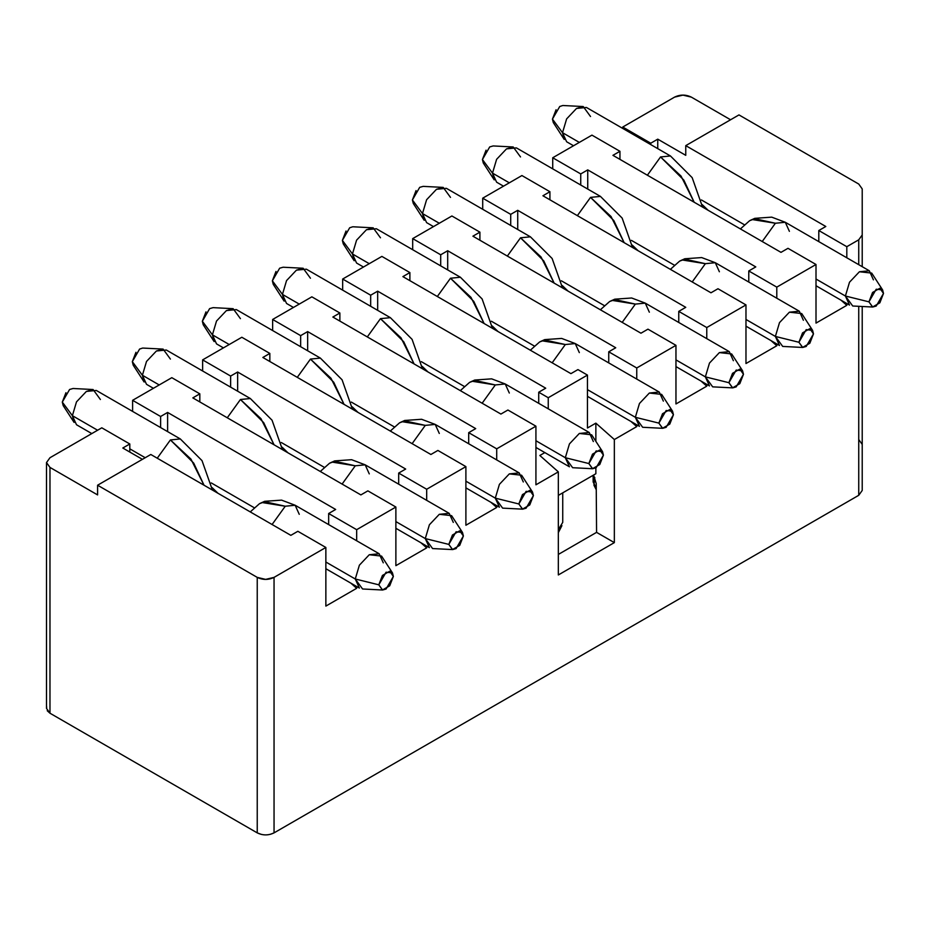 <?xml version="1.0" encoding="UTF-8"?>
<svg xmlns="http://www.w3.org/2000/svg" width="930" height="930" viewBox="0 0 930 930"><rect width="100%" height="100%" fill="white"/><g stroke="black" fill="none" stroke-linecap="round" stroke-linejoin="round"><path stroke-width="1.4" d="M858.739 184.059L862.215 188.906L862.215 266.678L862.215 234.965L858.739 239.812L846.812 246.694L846.812 257.784L846.812 246.694L818.807 230.524L818.807 241.614L818.807 230.524L825.805 226.49L685.759 145.638L685.759 155.333L657.754 139.163L650.756 143.208L650.756 144.592L650.756 143.208L622.74 127.038L674.564 97.127C680.167 94.43 685.759 94.43 691.362 97.127L730.573 119.761L691.362 97.127L682.957 95.116L674.564 97.127L622.74 127.038L650.756 143.208L657.754 139.163L685.759 155.333L685.759 145.638L738.978 114.913L685.759 145.638L825.805 226.49L818.807 230.524L846.812 246.694L858.739 239.812L862.215 234.965L862.215 188.906L858.739 184.047L738.978 114.913L858.739 184.047M657.754 139.163L657.754 148.637L657.754 139.163M701.418 199.95L744.244 224.676L701.418 199.95M840.999 300.169L846.812 305.319L846.812 303.529L846.812 305.319L840.999 300.169M622.74 127.038L622.74 128.421L622.74 127.038M702.255 204.647L708.114 210.285L702.255 204.647M816.005 323.105L846.812 305.319L816.005 323.105L816.005 264.492L816.005 323.105M787.989 248.322L816.005 264.492L787.989 248.322L780.991 252.356L612.94 155.333L619.95 151.299L591.933 135.129L552.722 157.763L580.739 173.933L587.737 169.888L755.788 266.91L748.778 270.956L776.794 287.126L816.005 264.492L776.794 287.126L748.778 270.956L748.778 282.046L748.778 270.956L755.788 266.91L587.737 169.888L580.739 173.933L552.722 157.763L552.722 168.853L552.722 157.763L591.933 135.129L619.95 151.299L619.95 159.379L619.95 151.299L612.94 155.333L780.991 252.356L787.989 248.322M770.982 340.601L776.794 345.751L776.794 343.949L776.794 345.751L770.982 340.601M776.794 298.216L776.794 287.126L776.794 298.216M580.739 185.024L580.739 173.933L580.739 185.024M587.737 189.069L587.737 169.888L587.737 189.069M631.4 240.37L674.215 265.096L631.4 240.37M638.096 250.716L632.237 245.078L638.096 250.716M745.976 363.537L776.794 345.751L745.976 363.537L745.976 304.912L745.976 363.537M717.972 288.742L745.976 304.912L717.972 288.742L710.973 292.787L542.922 195.765L549.921 191.72L521.916 175.549L482.705 198.183L510.71 214.353L517.719 210.32L685.759 307.342L678.761 311.376L706.765 327.546L745.976 304.912L706.765 327.546L678.761 311.376L678.761 322.466L678.761 311.376L685.759 307.342L517.719 210.32L510.71 214.353L482.705 198.183L482.705 209.273L482.705 198.183L521.916 175.549L549.921 191.72L549.921 199.811L549.921 191.72L542.922 195.765L710.973 292.787L717.972 288.742M700.964 381.021L706.765 386.171L706.765 384.381L706.765 386.171L700.964 381.021M706.765 338.636L706.765 327.546L706.765 338.636M675.959 403.957L706.765 386.171L675.959 403.957L675.959 345.332L675.959 403.957M647.954 329.162L675.959 345.332L647.954 329.162L640.956 333.207L472.905 236.185L479.903 232.151L451.899 215.981L412.688 238.615L440.692 254.785L447.69 250.74L615.741 347.762L608.743 351.807L636.748 367.978L675.959 345.332L636.748 367.978L608.743 351.807L608.743 362.898L608.743 351.807L615.741 347.762L447.69 250.74L440.692 254.785L412.688 238.615L412.688 249.705L412.688 238.615L451.899 215.981L479.903 232.151L479.903 240.231L479.903 232.151L472.905 236.185L640.956 333.207L647.954 329.162M630.947 421.453L636.748 426.603L636.748 424.801L636.748 426.603L630.947 421.453M636.748 379.068L636.748 367.978L636.748 379.068M587.458 427.998L595.863 423.138L614.346 439.53L636.748 426.603L614.346 439.53L614.346 542.62L558.326 574.961L558.326 471.87L539.842 455.479L544.841 452.596L539.842 455.479L558.326 471.87L535.924 484.809L558.326 471.87L558.326 574.961L614.346 542.62L614.346 439.53L595.863 423.138L587.458 427.998L587.458 375.092L577.937 369.594L570.927 373.639L402.888 276.617L409.886 272.571L381.881 256.401L342.67 279.035L342.67 290.125L342.67 279.035L370.675 295.205L342.67 279.035L381.881 256.401L409.886 272.571L409.886 280.662L409.886 272.571L402.888 276.617L570.927 373.639L577.937 369.594L587.458 375.092L587.458 427.998M507.908 410.014L535.924 426.184L535.924 484.809L535.924 426.184L507.908 410.014L500.91 414.059L332.859 317.037L339.869 312.992L311.852 296.833L272.641 319.467L300.657 335.637L307.656 331.592L475.707 428.614L468.697 432.659L496.713 448.83L535.924 426.184L496.713 448.83L468.697 432.659L468.697 443.75L468.697 432.659L475.707 428.614L307.656 331.592L300.657 335.637L272.641 319.467L272.641 330.557L272.641 319.467L311.852 296.833L339.869 312.992L339.869 321.083L339.869 312.992L332.859 317.037L500.91 414.059L507.908 410.014M490.901 502.305L496.713 507.454L496.713 505.653L496.713 507.454L490.901 502.305M496.713 459.92L496.713 448.83L496.713 459.92M465.895 525.241L496.713 507.454L465.895 525.241L465.895 466.616L465.895 525.241M437.891 450.446L465.895 466.616L437.891 450.446L430.892 454.491L262.841 357.469L269.84 353.423L241.835 337.253L202.624 359.887L230.628 376.057L237.638 372.023L405.678 469.046L398.679 473.079L426.684 489.25L465.895 466.616L426.684 489.25L398.679 473.079L398.679 484.17L398.679 473.079L405.678 469.046L237.638 372.023L230.628 376.057L202.624 359.887L202.624 370.977L202.624 359.887L241.835 337.253L269.84 353.423L269.84 361.503L269.84 353.423L262.841 357.469L430.892 454.491L437.891 450.446M420.883 542.725L426.684 547.875L426.684 546.084L426.684 547.875L420.883 542.725M426.684 500.34L426.684 489.25L426.684 500.34M395.878 565.661L426.684 547.875L395.878 565.661L395.878 507.036L395.878 565.661M367.873 490.866L395.878 507.036L367.873 490.866L360.875 494.911L192.824 397.889L199.822 393.843L171.818 377.673L132.606 400.319L160.611 416.489L167.609 412.443L335.66 509.466L328.662 513.511L356.667 529.682L395.878 507.036L356.667 529.682L328.662 513.511L328.662 524.601L328.662 513.511L335.66 509.466L167.609 412.443L160.611 416.489L132.606 400.319L132.606 411.409L132.606 400.319L171.818 377.673L199.822 393.843L199.822 401.934L199.822 393.843L192.824 397.889L360.875 494.911L367.873 490.866M350.866 583.157L356.667 588.306L356.667 586.505L356.667 588.306L350.866 583.157M356.667 540.772L356.667 529.682L356.667 540.772M325.86 606.093L356.667 588.306L325.86 606.093L325.86 547.468L325.86 606.093M46.5 462.57L46.5 708.369L49.976 713.217L49.976 467.418L49.976 713.217L257.238 832.873L257.238 577.379L97.592 485.216L97.592 494.911L49.976 467.418L46.5 462.57L49.976 457.723L101.8 427.812L129.805 443.982L122.807 448.016L142.406 459.339L122.807 448.016L129.805 443.982L101.8 427.812L49.976 457.723L46.5 462.57L49.976 467.418L97.592 494.911L97.592 485.216L150.811 454.491L290.846 535.343L297.856 531.297L325.86 547.468L297.856 531.297L290.846 535.343L150.811 454.491L97.592 485.216L257.238 577.379L265.643 579.39L274.048 577.379L325.86 547.468L274.048 577.379L274.048 832.873L858.739 495.306L862.215 490.459L862.215 306.493L862.215 490.459L858.739 495.306L858.739 306.307L858.739 495.306L274.048 832.873L274.048 577.379C268.445 580.076 262.841 580.076 257.238 577.379L257.238 832.873C262.841 835.57 268.445 835.57 274.048 832.873L270.456 834.291M300.657 346.727L300.657 335.637L300.657 346.727M370.675 306.296L370.675 295.205L377.673 291.171L545.724 388.194L538.726 392.228L548.247 397.726L587.458 375.092L548.247 397.726L538.726 392.228L538.726 403.318L538.726 392.228L545.724 388.194L377.673 291.171L370.675 295.205L370.675 306.296M440.692 265.875L440.692 254.785L440.692 265.875M510.71 225.444L510.71 214.353L510.71 225.444M129.805 443.982L129.805 452.061L129.805 443.982M160.611 427.579L160.611 416.489L160.611 427.579M230.628 387.147L230.628 376.057L230.628 387.147M517.719 229.489L517.719 210.32L517.719 229.489M561.371 280.802L604.198 305.528L561.371 280.802M562.22 285.498L568.079 291.137L562.22 285.498M447.69 269.921L447.69 250.74L447.69 269.921M491.354 321.222L534.18 345.948L491.354 321.222M492.191 325.93L498.062 331.568L492.191 325.93M548.247 408.816L548.247 397.726L548.247 408.816M464.163 386.38L421.337 361.654L464.163 386.38M422.174 366.35L428.033 371.988L422.174 366.35M307.656 350.773L307.656 331.592L307.656 350.773M351.319 402.074L394.134 426.8L351.319 402.074M352.156 406.77L358.015 412.42L352.156 406.77M237.638 391.193L237.638 372.023L237.638 391.193M281.29 442.506L324.117 467.232L281.29 442.506M282.139 447.202L287.998 452.84L282.139 447.202M167.609 431.625L167.609 412.443L167.609 431.625M211.273 482.926L254.099 507.652L211.273 482.926M212.11 487.622L217.98 493.272L212.11 487.622M377.673 310.341L377.673 291.171L377.673 310.341M858.739 239.812L858.739 264.678L858.739 239.812M862.215 444.401L858.739 439.553M558.326 495.399L595.863 473.73L595.863 467.906L595.863 473.73L558.326 495.399M595.863 441.32L595.863 423.138L595.863 441.32M261.539 834.466L257.238 832.873L49.976 713.217L47.232 710.729M46.5 708.369L46.733 707.021M596.211 483.553L596.572 532.367L614.346 542.62L596.572 532.367L558.326 554.443L596.572 532.367L596.211 483.553L593.573 475.056L596.211 483.553M670.379 269.351L679.621 261.132L684.759 258.773L701.685 257.575L715.275 262.702L705.37 263.678L692.199 281.953L705.37 263.678L684.852 259.144L679.621 261.132L682.085 259.958L705.37 263.678L715.275 262.702L719.378 271.758M745.976 326.163L779.491 345.507L775.388 336.439L745.976 319.467L775.388 336.439L779.491 322.64L789.396 312.189L799.3 311.213L803.392 320.269M798.917 342.263L806.194 329.65L812.588 330.348L813.483 333.858L806.194 346.472L802.718 347.46L798.917 342.263L775.388 336.439L798.917 342.263L802.555 347.448L809.844 343.24L813.483 333.858L809.844 328.674L802.555 332.882L798.917 342.263M812.588 330.348L801.695 313.526L789.396 312.189L779.491 322.64L775.388 336.439L782.7 346.425L802.718 347.46M600.362 309.771L609.603 301.553L614.742 299.193L631.668 297.995L645.246 303.122L635.353 304.098L622.182 322.373L635.353 304.098L614.835 299.565L609.603 301.553L612.068 300.378L635.353 304.098L645.246 303.122L649.349 312.189M675.959 366.594L709.474 385.938L705.37 376.871L675.959 359.887L705.37 376.871L709.474 363.072L719.378 352.61L729.271 351.633L733.375 360.7M593.142 475.3L593.142 481.984L596.246 488.134L593.945 485.216L594.782 477.416M728.899 382.695L736.176 370.082L742.57 370.768L743.465 374.279L736.176 386.892L732.701 387.88L728.899 382.695L705.37 376.871L728.899 382.695L732.538 387.868L739.815 383.672L743.465 374.279L739.815 369.105L732.538 373.314L728.899 382.695M742.57 370.768L731.666 353.946L719.378 352.61L709.474 363.072L705.37 376.871L712.671 386.857L732.701 387.88M530.332 350.203L539.586 341.984L544.724 339.613L561.65 338.427L575.228 343.554L565.324 344.53L552.164 362.805L565.324 344.53L544.817 339.996L539.586 341.984L542.051 340.81L565.324 344.53L575.228 343.554L579.332 352.61M587.458 396.343L639.445 426.359L635.353 417.291L587.458 389.647L635.353 417.291L639.456 403.492L649.349 393.041L659.254 392.065L663.357 401.121M558.326 532.669L561.918 525.636L558.326 529.589L562.731 522.404L562.731 492.853M658.87 423.115L666.159 410.502L672.553 411.2L673.436 414.71L666.159 427.323L662.672 428.312L658.87 423.115L635.353 417.291L658.87 423.115L662.52 428.3L669.798 424.092L673.436 414.71L669.798 409.526L662.52 413.734L658.87 423.115M672.553 411.2L661.649 394.378L649.349 393.041L639.445 403.492L635.353 417.291L642.653 427.277L662.672 428.312M460.315 390.623L469.557 382.404L472.033 381.23L495.306 384.95L505.211 383.974L509.315 393.041M469.557 382.404L474.707 380.045L491.633 378.847L505.211 383.974L495.306 384.95L482.135 403.225L495.306 384.95L474.8 380.417L469.569 382.404M535.924 447.446L569.427 466.79L565.324 457.723L535.924 440.739L565.324 457.723L569.427 443.924L579.332 433.461L589.236 432.485L593.34 441.552M588.853 463.547L596.142 450.934L602.535 451.62L603.419 455.13L596.142 467.744L592.654 468.732L588.853 463.547L565.324 457.723L588.853 463.547L592.491 468.72L599.78 464.512L603.419 455.13L599.78 449.957L592.491 454.166L588.853 463.547M602.535 451.62L591.631 434.798L579.332 433.461L569.427 443.924L565.324 457.723L572.636 467.709L592.654 468.732M390.298 431.055L399.54 422.836L402.004 421.662L425.289 425.382L435.194 424.406L439.297 433.461M399.54 422.836L404.678 420.465L421.604 419.279L435.194 424.406L425.289 425.382L412.118 443.656L425.289 425.382L404.783 420.848L399.54 422.825M465.895 487.866L499.41 507.21L495.306 498.143L465.895 481.17L495.306 498.143L499.41 484.344L509.315 473.893L519.219 472.917L523.311 481.973M518.835 503.967L526.113 491.354L532.518 492.051L533.402 495.562L526.113 508.175L522.637 509.163L518.835 503.967L495.306 498.143L518.835 503.967L522.474 509.152L529.763 504.944L533.402 495.562L529.763 490.377L522.474 494.586L518.835 503.967M532.518 492.051L521.614 475.23L509.315 473.893L499.41 484.344L495.306 498.143L502.619 508.129L522.637 509.163M320.28 471.475L329.522 463.256L334.661 460.896L351.587 459.699L365.176 464.826L355.272 465.802L342.101 484.077L355.272 465.802L334.753 461.268L329.522 463.256L331.987 462.082L355.272 465.802L365.176 464.826L369.268 473.893M395.878 528.298L429.393 547.642L425.289 538.575L395.878 521.591L425.289 538.575L429.393 524.764L439.297 514.313L449.19 513.337L453.294 522.404M448.818 544.399L456.095 531.786L462.489 532.472L463.384 535.982L456.095 548.595L452.619 549.584L448.818 544.399L425.289 538.575L448.818 544.399L452.457 549.572L459.734 545.364L463.384 535.982L459.734 530.809L452.457 535.006L448.818 544.399M462.489 532.472L451.596 515.65L439.297 514.313L429.393 524.776L425.289 538.575L432.59 548.561L452.619 549.584M624.146 242.66L613.812 220.538L590.538 197.381L577.367 215.644L590.538 197.381L611.045 216.527L624.146 242.66M503.514 186.174L496.608 182.187L492.505 173.131L509.315 182.826L492.505 173.119L482.426 159.542L483.309 163.052L494.214 179.874L492.505 173.119L496.608 159.321L506.513 148.87L513.209 146.975L493.191 145.94L489.703 146.928L482.426 159.542L492.505 173.119L496.608 159.321L506.513 148.87L516.417 147.893L600.443 196.404L590.538 197.381L600.443 196.404L622.147 218.073L632.516 247.485M513.209 146.975L520.521 156.949M483.368 163.134L482.426 159.542L486.065 150.16M554.129 283.08L543.794 260.958L520.521 237.801L507.35 256.076L520.521 237.801L541.028 256.959L554.129 283.08M433.496 226.606L426.591 222.619L422.487 213.551L412.409 199.962L413.292 203.472L424.196 220.294L422.487 213.551L426.591 199.752L436.496 189.29L443.192 187.395L423.173 186.372L419.686 187.349L412.409 199.962L422.487 213.551L439.297 223.246L422.487 213.551L426.591 199.752L436.496 189.29L446.388 188.313L530.414 236.825L520.521 237.801L530.414 236.825L552.129 258.494L562.499 287.916M443.192 187.395L450.492 197.381M413.339 203.554L412.409 199.962L416.047 190.58M484.1 323.512L473.777 301.39L450.492 278.233L437.333 296.496L450.492 278.233L471.01 297.379L484.1 323.512M352.726 226.792L349.668 227.78L342.38 240.393L352.47 253.971L356.574 240.173L366.467 229.722L376.371 228.745L460.397 277.245L450.492 278.233L460.397 277.245L482.1 298.925L492.47 328.337M353.144 226.792L373.174 227.827L366.467 229.722L356.574 240.173L352.47 253.971L342.38 240.393L343.275 243.904L354.167 260.726L352.47 253.971L369.268 263.678L352.47 253.983L356.574 263.039L363.467 267.026M373.174 227.827L380.475 237.801M343.321 243.986L342.38 240.393L346.03 231.012M414.083 363.932L403.76 341.81L380.475 318.653L367.303 336.927L380.475 318.653L400.981 337.811L414.083 363.932M293.45 307.458L286.545 303.471L282.453 294.403L272.362 280.814L273.246 284.324L284.15 301.146L282.453 294.403L286.545 280.604L296.449 270.142L303.145 268.247L283.127 267.224L279.651 268.2L272.362 280.814L282.453 294.403L299.251 304.098L282.453 294.403L286.545 280.604L296.449 270.142L306.354 269.165L390.379 317.676L380.475 318.653L390.379 317.676L412.083 339.345L422.452 368.768M303.145 268.247L310.457 278.233M273.304 284.406L272.362 280.814L276.001 271.432M344.065 404.364L333.731 382.242L310.457 359.085L297.286 377.348L310.457 359.085L330.964 378.231L344.065 404.364M212.424 334.835L229.233 344.53L212.424 334.823L202.345 321.245L203.228 324.756L214.132 341.577L212.424 334.823L216.527 321.024L226.432 310.574L233.128 308.679L213.109 307.644L209.622 308.632L202.345 321.245L212.424 334.823L216.527 321.024L226.432 310.574L236.336 309.585L320.362 358.097L310.457 359.085L320.362 358.097L342.066 379.777L352.435 409.188M212.424 334.823L216.527 343.891L223.433 347.878M233.128 308.679L240.44 318.653M203.286 324.837L202.345 321.245L205.983 311.864M274.048 444.784L263.713 422.662L240.44 399.505L227.269 417.779L240.44 399.505L260.946 418.651L274.048 444.784M142.662 348.064L139.605 349.052L132.327 361.665L142.406 375.255L159.216 384.95L142.406 375.255L146.51 361.456L156.414 350.994L166.319 350.017L250.333 398.528L240.44 399.505L250.333 398.528L272.048 420.197L282.418 449.62M143.092 348.076L163.11 349.099L156.414 350.994L146.51 361.456L142.406 375.255L132.327 361.665L133.211 365.176L144.115 381.998L142.406 375.255L146.51 384.323L153.415 388.31M163.11 349.099L170.411 359.085M133.257 365.257L132.327 361.665L135.966 352.284M250.251 511.907L259.505 503.676L264.643 501.317L281.569 500.131L295.147 505.246L285.243 506.234L272.083 524.497L285.243 506.234L264.736 501.7L259.505 503.676L261.969 502.514L285.243 506.234L295.147 505.246L299.251 514.313M325.86 568.718L359.375 588.062L355.272 578.995L325.86 562.022L355.272 578.995L359.375 565.196L369.268 554.745L379.173 553.757L383.276 562.824M378.801 584.819L386.078 572.206L392.472 572.903L393.355 576.414L386.078 589.027L382.59 590.015L378.801 584.819L355.272 578.995L378.801 584.819L382.439 590.004L389.717 585.795L393.355 576.414L389.717 571.229L382.439 575.438L378.801 584.819M392.472 572.903L381.567 556.082L369.268 554.745L359.375 565.196L355.272 578.995L362.572 588.981L382.59 590.015M204.019 485.216L193.696 463.094L170.411 439.937L157.251 458.199L170.411 439.937L190.929 459.083L204.019 485.216M72.389 415.687L97.592 430.23L72.389 415.675L62.298 402.097L63.194 405.608L74.098 422.429L72.389 415.675L76.493 401.876L86.385 391.425L93.093 389.531L73.063 388.496L69.587 389.484L62.298 402.097L72.389 415.675L76.493 401.876L86.385 391.425L96.29 390.437L180.315 438.948L170.411 439.937L180.315 438.948L202.019 460.629L212.4 490.04M129.805 448.83L145.208 457.723L129.805 448.83M72.389 415.675L76.493 424.743L91.791 433.578M93.093 389.531L100.394 399.505M63.24 405.689L62.298 402.097L65.949 392.716M740.396 228.919L749.638 220.701L754.788 218.341L771.714 217.143L785.292 222.27L775.388 223.246L762.216 241.521L775.388 223.246L754.881 218.713L749.638 220.701L752.114 219.527L775.388 223.246L785.292 222.27L789.396 231.338M816.005 285.743L849.509 305.087L845.405 296.019L816.005 279.035L845.405 296.019L849.509 282.22L859.413 271.758L869.317 270.781L873.421 279.849M868.934 301.843L876.223 289.23L882.617 289.928L883.5 293.427L876.223 306.04L872.735 307.028L868.934 301.843L845.405 296.019L868.934 301.843L872.573 307.016L879.861 302.82L883.5 293.427L879.861 288.254L872.573 292.462L868.934 301.843M882.617 289.928L871.712 273.094L859.413 271.758L849.509 282.22L845.405 296.019L852.717 306.005L872.735 307.028M694.164 202.229L683.841 180.106L660.556 156.949L647.385 175.224L660.556 156.949L681.062 176.107L694.164 202.229M562.79 105.52L559.732 106.508L552.443 119.11L562.522 132.699L579.332 142.406L562.522 132.699L566.626 118.901L576.53 108.438L586.435 107.462L670.46 155.973L660.556 156.949L670.46 155.973L692.164 177.642L702.534 207.065M563.208 105.52L583.226 106.543L576.53 108.438L566.626 118.901L562.522 132.699L552.443 119.121L553.327 122.621L564.231 139.442L562.522 132.699L566.626 141.767L573.531 145.754M583.226 106.543L590.538 116.529M553.385 122.702L552.443 119.121L556.082 109.728M799.3 311.213L715.275 262.702M729.271 351.633L645.246 303.122M593.945 485.216L596.258 489.738M659.254 392.065L575.228 343.554M589.236 432.485L505.211 383.974M519.219 472.917L435.194 424.406M449.19 513.337L365.176 464.826M379.173 553.757L295.147 505.246M869.317 270.781L785.292 222.27"/></g></svg>
